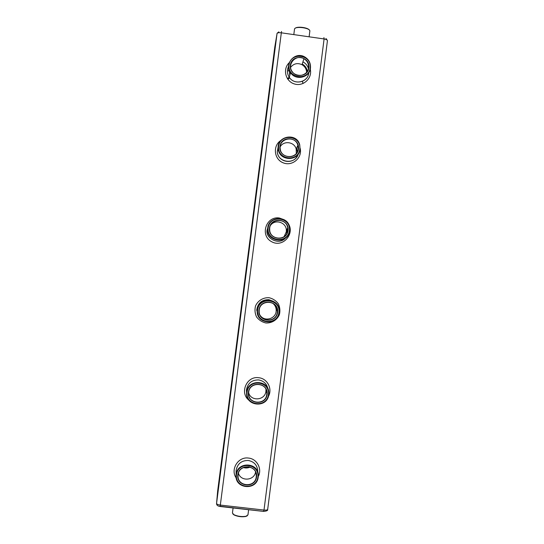 <?xml version="1.0" encoding="UTF-8"?>
<svg xmlns="http://www.w3.org/2000/svg" width="544" height="544" viewBox="0 0 544 544"><rect width="100%" height="100%" fill="white"/><g stroke="black" fill="none" stroke-linecap="round" stroke-linejoin="round"><path stroke-width="0.82" d="M293.808 34.612L294.515 29.118C294.855 25.86 310.338 27.846 309.849 31.076L309.121 36.808M281.5 31.484L220.327 505.077C217.994 504.716 216.736 504.179 216.56 503.472L216.546 503.785M281.064 32.783L324.095 38.957L323.911 37.577M295.256 28.254C297.248 26.153 307.945 27.526 309.346 30.056M274.802 46.988L217.641 491.11M278.875 31.878L277.107 33.218L274.829 46.818M274.802 46.961L217.648 491.076L216.56 503.472L277.046 33.497C277.399 32.79 278.739 32.552 281.058 32.783M267.682 509.313L267.682 509.402C267.403 510.014 266.172 510.231 264.003 510.061L324.095 38.964C326.216 39.352 327.332 39.909 327.44 40.63L327.413 40.725M269.858 492.34L268.423 503.567M267.675 509.429C268.036 510.51 266.635 511.163 263.486 511.394L264.003 510.061L220.327 505.077L220.408 506.478C217.852 506.233 216.566 505.24 216.56 503.506L217.634 491.232M263.486 511.394L218.634 506.097M263.48 511.401L220.436 506.532M310.474 68.082C310.835 63.036 308.802 59.262 304.382 56.739C294.882 51.401 283.975 63.893 290.53 72.617C295.644 80.934 309.699 77.724 310.474 68.082M289.687 230.738L289.694 228.031C288.687 214.676 267.111 215.9 267.709 229.303C267.192 242.597 288.578 243.977 289.687 230.738M268.736 394.645L268.824 393.183C269.328 379.352 246.915 378.896 246.67 392.761C245.324 406.511 267.553 408.388 268.736 394.645M258.203 477.081L258.291 475.884C259.134 461.938 236.531 461.169 236.089 475.15C234.552 489.029 256.999 490.96 258.203 477.081M279.228 312.535L279.31 310.631C279.262 296.97 257.149 297.085 257.21 310.774C256.156 324.353 278.079 326.08 279.228 312.535M300.098 149.253L299.703 144.622C296.507 132.199 276.386 136.061 278.236 148.777C278.936 161.398 299.078 161.813 300.098 149.253M250.07 467.085C247.874 468.092 245.636 468.248 243.345 467.548M287.436 78.683L289.36 77.071M302.416 81.267L303.056 83.524M307.299 71.305C306.782 68.088 305.102 65.661 302.26 64.036M288.905 68.904L288.347 71.101M297.289 151.83L296.636 148.009M286.708 233.634L287.123 229.622M276.991 310.529L276.617 307.578M266.553 392.183L266.682 391.524M310.182 67.939C312.004 54.59 290.666 51.544 289.048 64.947C287.225 78.329 308.584 81.335 310.182 67.939M289.381 230.67C291.217 217.212 269.77 214.37 268.144 227.882C266.308 241.366 287.776 244.161 289.381 230.67M268.423 394.658C270.273 381.099 248.717 378.461 247.078 392.068C245.228 405.661 266.805 408.252 268.423 394.658M257.883 477.129C259.74 463.515 238.129 460.979 236.477 474.64C234.627 488.288 256.258 490.776 257.883 477.129M278.922 312.508C280.765 298.996 259.264 296.256 257.632 309.815C255.789 323.354 277.311 326.053 278.922 312.508M299.798 149.151C301.634 135.748 280.242 132.804 278.616 146.254C276.787 159.691 298.2 162.595 299.798 149.151M249.968 467.051L243.44 467.5M287.456 78.717L289.34 77.153M302.369 81.294L303.022 83.538M288.898 68.884L288.368 71.012M296.922 148.723L296.664 147.954M286.749 233.566L287.11 231.921M277.012 310.542L276.665 307.68M266.567 392.231L266.689 391.585M247.955 514.842L246.085 516.256C241.876 516.943 237.816 516.419 233.913 514.699L232.431 512.992L233.084 507.926M308.883 67.755C310.481 56.046 291.768 53.38 290.353 65.13C288.755 76.867 307.482 79.499 308.883 67.755M288.075 230.5C289.687 218.702 270.878 216.206 269.45 228.052C267.838 239.877 286.668 242.332 288.075 230.5M267.111 394.502C268.736 382.609 249.832 380.297 248.39 392.231C246.772 404.144 265.69 406.422 267.111 394.502M256.571 476.972C258.196 465.038 239.244 462.815 237.796 474.796C236.171 486.758 255.143 488.947 256.571 476.972M277.617 312.344C279.228 300.492 260.372 298.092 258.944 309.978C257.326 321.851 276.202 324.217 277.617 312.344M298.5 148.974C300.104 137.217 281.343 134.64 279.922 146.438C278.317 158.209 297.092 160.759 298.5 148.974M249.628 466.956L243.766 467.357M247.289 515.794L245.806 516.48C241.767 517.133 237.871 516.637 234.124 514.984L232.866 513.951M308.523 67.803C308.829 63.852 307.292 60.812 303.899 58.691C295.929 53.713 286.402 64.62 292.407 71.876C296.806 78.329 307.897 75.521 308.523 67.803M287.728 230.479L287.749 228.351C287.014 217.267 269.083 218.287 269.688 229.391C269.375 240.258 286.824 241.291 287.728 230.479M266.771 394.407L266.846 393.258C267.315 381.84 248.798 381.466 248.649 392.911C247.608 404.172 265.798 405.661 266.771 394.407M256.231 476.85L256.306 475.912C257.047 464.413 238.388 463.78 238.075 475.306C236.864 486.676 255.245 488.22 256.231 476.85M277.27 312.283L277.338 310.787C277.372 299.486 259.066 299.588 259.189 310.903C258.407 322.014 276.325 323.367 277.27 312.283M298.146 148.988L297.867 145.336C295.365 134.912 278.494 138.156 280.214 148.75C280.962 159.011 297.323 159.208 298.146 148.988M249.383 466.895L244.004 467.262M287.898 79.356L289.666 77.833M248.662 466.752L244.705 467.024M306.619 72.27C306.422 68.959 304.905 66.443 302.049 64.716C297.548 62.669 293.74 63.532 290.625 67.306M289.313 70.264L289.755 75.582M284.077 236.647L286.314 231.819L286.334 229.745C285.865 222.176 275.074 219.035 270.66 225.196M248.662 392.761C250.852 401.73 265.207 400.452 265.928 391.245L265.968 389.348M238.442 473.266C240.768 481.698 254.211 480.76 255.564 472.083M260.386 315.69C264.731 321.892 275.522 318.927 276.141 311.379L276.202 309.924C276.039 307.163 274.87 304.919 272.7 303.205M296.303 153.394L296.181 149.008C294.46 141.814 283.71 140.311 280.201 146.785M289.258 62.682C282.424 68.891 285.437 81.362 294.399 83.953C303.26 86.877 312.548 78.234 310.264 69.21M284.335 219.803L279.283 217.988C265.975 215.941 259.672 235.6 271.687 241.74C283.431 248.363 296.262 232.268 287.232 222.272M268.328 396.542C272.789 389.069 267.451 378.502 258.822 377.747C246.711 375.652 239.21 393.047 249.098 400.343M258.264 476.496C262.392 468.982 257.006 458.789 248.533 458.075C238.17 456.389 230.044 469.574 236.252 478.02M269.069 297.718C263.242 297.364 257.89 300.621 255.517 305.973C254.565 309.767 254.918 313.439 256.578 316.975C258.951 320.076 262.038 322.075 265.832 322.973C271.667 323.32 277.012 320.056 279.378 314.704C280.323 310.91 279.97 307.251 278.31 303.722C275.944 300.621 272.864 298.622 269.069 297.718M280.881 140.474C272.598 145.622 273.972 159.256 283.132 162.792C292.142 166.695 302.532 157.903 300.172 148.396M288.612 66.334C286.838 70.094 287.062 73.753 289.299 77.323C294.29 85.449 308.026 82.3 308.781 72.876M268.899 224.284L266.988 230.445C266.608 239.564 278.977 244.834 285.246 238.238M267.94 388.878C266.805 383.84 263.704 380.854 258.631 379.93C251.668 379.855 247.602 383.268 246.425 390.157L246.656 393.081M257.781 471.376C257.4 465.317 254.245 461.679 248.316 460.476C241.4 460.421 237.327 463.814 236.089 470.655L236.089 472.199M273.442 301.356L268.906 299.69C261.848 299.601 257.788 303.056 256.727 310.053L258.543 316.458M298.214 147.553L297.568 145.982M278.317 145.955L277.277 151.749C277.868 162.982 295.324 164.948 298.221 154.122C294.617 165.22 278.154 163.078 277.277 151.749L278.236 148.777M326.046 38.556L327.44 40.603M327.44 40.63L267.682 509.402M302.933 61.846C305.653 63.315 307.482 65.525 308.414 68.469M308.591 73.95C306.979 82.77 294.039 85.041 289.299 77.323L290.53 72.617M285.457 238.082C278.875 245.582 265.771 238.456 266.988 230.445L267.709 229.303M246.656 393.128L246.425 390.157L246.67 392.761M236.089 472.246L236.089 475.15M258.788 316.887L257.21 310.774M248.628 509.701L247.948 514.978M302.049 64.716L303.899 58.691M286.334 229.745L287.749 228.351M266.002 390.123L266.846 393.258M256.068 473.606L256.306 475.912M276.202 309.924L277.338 310.787M296.181 149.008L297.867 145.336"/></g></svg>
